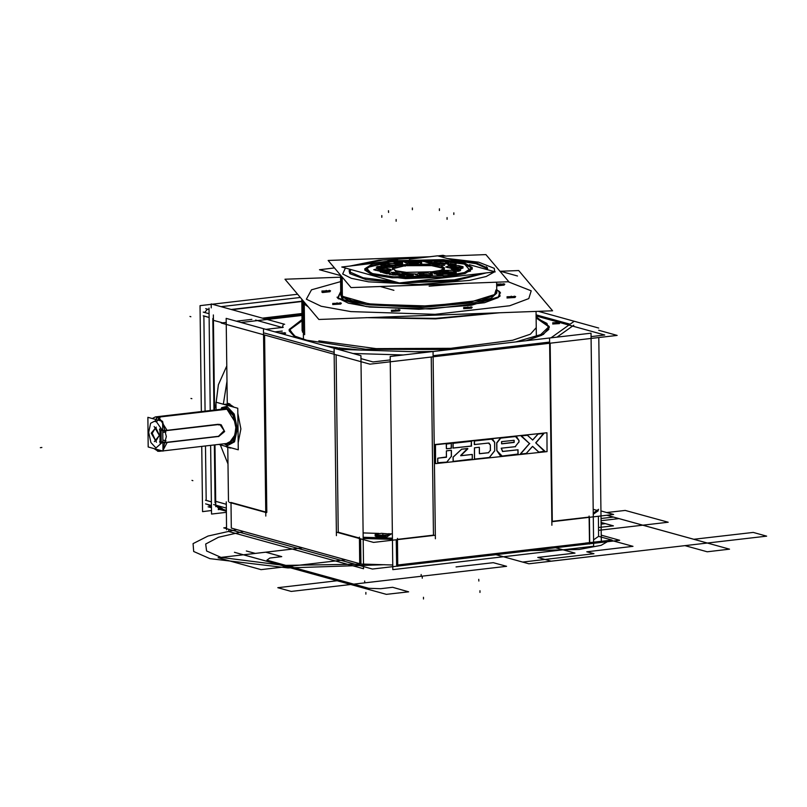 <?xml version="1.0" encoding="UTF-8"?>
<svg xmlns="http://www.w3.org/2000/svg" width="807" height="807" viewBox="0 0 807 807"><rect width="100%" height="100%" fill="white"/><g stroke="black" fill="none" stroke-linecap="round" stroke-linejoin="round"><path stroke-width="1.21" d="M410.481 262.053L416.856 262.174M405.86 262.971L415.484 261.912M413.144 261.872L420.265 262.789M412.417 261.912L408.261 262.82M410.844 263.496L408.624 262.457M415.635 263.395L409.26 263.284M413.739 263.536L417.855 262.628M417.491 262.991L415.272 261.962M392.989 265.967L392.414 264.847M381.973 265.745L385.978 264.817M384.031 265.079L396.378 265.574M385.363 265.039L385.938 266.159M384.495 265.382L389.791 264.666M393.604 265.13L387.733 264.726M390.618 266.28L384.747 265.876M393.856 265.624L388.621 266.33M323.254 291.529L321.892 290.994L330.406 290.691M328.943 291.498L323.516 291.559M321.902 292.164L329.952 291.68L322.518 292.548M329.185 290.359L330.557 290.883L322.043 291.186M340.524 277.184L284.942 279.242L318.826 319.441L552.603 310.786L518.719 270.587L500.633 271.263M340.574 281.643L311.472 289.834L306.378 299.175L311.472 289.834L340.574 281.643L311.472 289.834L306.378 299.175L321.176 306.257L350.823 311.623L435.064 314.347L509.762 305.742L528.837 298.57L531.157 290.853L528.837 298.57L509.762 305.742L435.064 314.347L350.823 311.623L321.176 306.257L306.378 299.175L311.472 289.834L340.574 281.643L311.472 289.834L306.378 299.175L321.176 306.257L350.823 311.623L435.064 314.347L509.762 305.742L528.837 298.57L531.157 290.853L508.107 281.784L531.157 290.853L508.107 281.784L531.157 290.853L528.837 298.57L509.762 305.742L435.064 314.347L350.823 311.623L321.176 306.257L306.378 299.175L321.176 306.257L350.823 311.623L435.064 314.347L509.762 305.742L528.837 298.57L531.157 290.853L508.107 281.784M332.716 304.572L340.766 304.088M339.757 303.906L334.33 303.967L339.757 303.906M496.698 285.92L504.204 285.083M503.195 284.891L497.778 284.962L503.195 284.891M506.978 297.975L515.027 297.49M514.009 297.299L508.592 297.369L514.009 297.299M463.581 308.678L471.631 308.193M470.622 308.012L465.195 308.072L470.622 308.012M391.405 311.411L399.455 310.927M398.446 310.745L393.019 310.806L398.446 310.745M499.049 291.135L499.533 296.532L471.54 305.288L418.944 309.252L366.267 306.579L338.072 298.509L340.695 291.589L337.608 298.025L348.291 303.139L369.697 307.013L430.535 308.97L484.482 302.766L498.262 297.581L499.937 292.013L496.739 289.683L500.522 292.891M302.464 300.033L302.282 300.547M495.296 312.914L435.598 318.351L370.635 317.524L435.598 318.351L495.296 312.914L435.598 318.351L370.635 317.524L435.598 318.351L495.296 312.914M307.538 306.045L302.988 302.726L301.778 299.861L302.988 302.726L303.442 339.666L302.988 302.726L307.538 306.045L302.988 302.726L303.442 339.666L302.988 302.726L307.538 306.045M303.129 301.717L303.371 301.112M301.818 299.266L304.259 302.786L304.653 334.693M305.611 303.765L302.151 300.285L302.544 332.191M383.436 317.05L484.382 313.318M499.079 312.773L435.609 318.846L366.045 317.696M308.254 306.902L302.998 303.22L302.978 301.586L303.442 339.666L302.988 302.726M340.009 302.766L341.371 303.291L332.857 303.593M334.068 303.926L332.706 303.402L341.22 303.099M503.447 283.761L504.809 284.286L497.516 284.921M496.668 284.024L504.657 284.094M514.261 296.169L515.633 296.694L507.109 296.996M508.329 297.329L506.957 296.805L515.471 296.502M470.874 306.872L472.236 307.406L463.722 307.699M464.933 308.042L463.571 307.507L472.085 307.205M398.688 309.606L400.06 310.13L391.546 310.433M392.757 310.776L391.385 310.241L399.909 309.938M338.496 298.883L337.023 297.127M337.407 297.884L366.277 306.579L418.944 309.263L471.53 305.298L499.523 296.542L499.937 292.013L496.739 289.683M342.914 298.045L342.925 299.195M342.067 297.369L342.077 298.368M342.38 296.472L340.725 293.516M496.759 291.609L495.579 294.242L468.948 302.564L418.914 306.337L368.799 303.795L341.966 296.119L340.968 294.807L340.998 295.998L348.987 300.86L367.074 304.733L422.011 307.477L475.121 302.675L491.191 298.146L496.779 293.022L496.648 282.208M341.976 296.129L368.799 303.805L418.914 306.347L468.938 302.575L495.569 294.252L495.962 289.945L494.368 295.241L481.254 300.164L429.939 306.075L372.057 304.209L351.691 300.517L341.532 295.655L340.725 293.748L340.504 275.53L340.736 294.928L342.4 297.662L342.148 277.053M340.746 275.389L340.978 294.817M463.773 283.418L429.102 286.223M341.29 276.034L341.543 296.835L341.29 276.034L341.532 295.655L351.691 300.517L372.057 304.209L429.939 306.075L481.254 300.164L494.368 295.241L495.962 289.945L494.368 295.241L481.254 300.164L429.939 306.075L372.057 304.209L351.691 300.517L341.532 295.655L341.29 276.034L341.543 296.835L341.29 276.034L341.532 295.655L351.691 300.517L372.057 304.209L429.939 306.075L481.254 300.164L494.368 295.241L495.962 289.945M494.651 271.666L494.318 268.307L494.651 271.666L494.318 268.307L478.632 262.154L446.765 258.411L478.632 262.154L494.318 268.307L494.651 271.666L494.318 268.307L478.632 262.154L446.765 258.411L478.632 262.154L494.318 268.307L478.632 262.154L446.765 258.411M421.012 257.786L378.987 260.177L349.643 266.078L378.987 260.177L421.012 257.786L378.987 260.177L349.643 266.078L378.987 260.177L421.012 257.786L378.987 260.177L349.643 266.078M345.356 267.995L342.642 273.926L345.356 267.995L342.642 273.926L351.327 278.324L368.587 281.804L419.156 284.417L469.392 280.463L486.268 276.519L494.499 271.888L486.268 276.519L469.392 280.463L419.156 284.417L368.587 281.804L351.327 278.324L342.642 273.926L351.327 278.324L368.587 281.804L419.156 284.417L469.392 280.463L486.268 276.519L494.499 271.888L486.268 276.519L469.392 280.463L419.156 284.417L368.587 281.804L351.327 278.324L342.642 273.926L345.356 267.995L342.642 273.926L351.327 278.324L368.587 281.804L419.156 284.417L469.392 280.463L486.268 276.519L494.499 271.888M430.444 256.687L328.177 260.469L351.035 287.595L508.793 281.754L485.925 254.629L439.351 256.354M487.761 269.76L487.115 268.57L487.761 269.76L487.115 268.57L476.049 263.718L453.655 260.318L476.049 263.718L487.115 268.57L476.049 263.718L453.655 260.318L476.049 263.718L487.115 268.57L476.049 263.718L453.655 260.318L476.049 263.718L487.115 268.57L487.741 269.679M397.558 259.874L363.13 264.514L397.558 259.874M349.845 273.654L350.601 269.447L349.845 273.654L350.601 269.447L349.845 273.654L366.186 279.646L399.213 282.914L366.186 279.646L349.845 273.654L366.186 279.646L399.213 282.914L366.186 279.646L349.845 273.654L366.186 279.646L399.213 282.914L366.186 279.646L349.845 273.654L349.118 270.819L350.591 273.21M399.606 282.924L454.22 281.018L486.278 272.847L454.22 281.018L399.606 282.924L454.22 281.018L486.278 272.847L454.22 281.018L399.606 282.924L454.22 281.018L486.278 272.847L454.22 281.018L399.606 282.924M398.255 285.849L459.294 283.59M458.769 283.61L398.86 285.829L458.769 283.61M487.589 268.146L475.373 262.376L447.703 258.664M420.215 257.877L382.72 260.036L356.412 265.291M349.693 269.195L349.118 270.779M487.125 269.074L487.105 267.43M349.34 271.727L363.11 277.85L394.119 281.502M407.878 281.966L454.21 279.837L483.968 273.119M487.721 269.75L486.339 266.663M341.522 296.805L341.532 297.541M262.376 318.119L301.949 313.52M301.959 314.69L265.362 318.947M226.606 529.816L226.263 501.853M231.347 528.091L359.751 563.649L231.347 528.091L359.751 563.649L231.347 528.091L231.034 502.882L231.347 528.091L359.751 563.649L231.347 528.091L231.034 502.882L231.347 528.091L359.751 563.649L231.347 528.091L231.034 502.882M227.241 403.329L226.202 318.382L360.941 355.695L363.543 568.784L228.805 531.47L228.774 529.563M227.776 447.391L228.442 501.601M360.911 563.972L360.598 538.834M359.428 538.037L338.254 532.176L359.428 538.037L338.254 532.176L359.428 538.037L338.254 532.176L336.085 354.767M334.159 352.356L264.585 333.089M264.605 334.966L266.774 512.374M265.745 512.092L231.034 502.479M226.575 527.516L223.731 527.849L372.41 569.026L619.655 540.276L601.205 535.172M598.391 516.258L598.643 536.322L598.391 516.258L598.643 536.322L598.391 516.258L598.643 536.322L593.589 539.903L598.643 536.322L593.589 539.903L598.643 536.322L593.589 539.903L598.643 536.322L612.039 540.034L585.297 543.151M589.463 542.667L397.75 564.961L589.463 542.667M392.727 564.971L363.493 564.053M392.404 538.188L363.16 537.27M397.427 538.34L397.77 566.302M359.418 537.149L359.761 565.112M363.18 538.44L392.414 539.358M396.287 539.762L396.6 565.092M336.348 532.116L373.52 542.405L435.336 535.223M363.11 532.953L379.068 533.457M389.418 533.78L392.343 533.871M431.251 356.997L433.43 535.162L431.251 356.997L433.43 535.162L431.251 356.997L433.43 535.162L397.437 539.348M375.084 535.868L376.193 536.544L375.648 535.344L376.193 536.544L386.906 536.877L389.569 534.991L375.84 535.263L389.569 534.991L375.84 535.263L389.569 534.991L375.84 535.263L389.569 534.991L386.906 536.877L376.193 536.544L386.906 536.877L389.569 534.991L386.906 536.877L376.193 536.544L386.906 536.877L389.569 534.991M334.118 349.239L336.398 535.697M338.103 349.37L427.72 352.185M433.097 352.346L435.377 538.804M352.699 353.416L403.45 354.999M226.253 322.376L221.229 322.951L369.909 364.128L617.153 335.379L598.703 330.275M236.37 321.196L251.885 319.39M536.06 314.791L570.135 324.232M573.797 325.241L557.022 337.144M549.628 342.107L433.137 355.655M274.965 331.889L282.228 331.041M282.178 327.45L255.587 320.086M552.724 324.021L559.483 323.607M557.708 323.365L555.004 323.405L557.708 323.365M326.048 346.032L337.568 347.716L326.048 346.032M339.949 348.009L361.788 350.117L339.949 348.009M415.191 351.791L434.267 351.418L415.191 351.791M549.174 326.996L536.1 317.897L546.914 323.415L548.851 329.337L541.79 335.238L526.204 340.725L541.79 335.238L548.851 329.337L546.914 323.415L536.1 317.897L546.914 323.415L548.851 329.337L541.79 335.238L526.204 340.725L543.383 334.391L549.224 327.581L549.214 326.482M289.188 330.164L302.04 320.752L289.461 329.145L295.372 337.538L289.158 330.759M340.362 349.441L339.848 349.149M338.072 348.906L336.368 348.886L338.072 348.906M285.053 334.673L285.133 333.997M283.358 333.755L281.663 333.735L283.358 333.755M538.269 311.32L598.673 328.046M598.794 337.518L601.276 541.144M593.216 509.298L597.13 510.377M551.827 521.675L613.633 514.483L600.912 510.962M589.15 517.055L552.301 521.332L550.122 343.177L552.301 521.332L550.122 343.177L552.301 521.332L589.15 517.055L552.301 521.332L589.15 517.055L552.301 521.332L550.122 343.177M598.33 510.71L593.276 514.291M390.185 356.543L591.067 333.19L593.67 546.278L392.787 569.641L390.185 356.543M589.756 542.627L589.443 517.297M574.231 321.317L550.929 337.851M549.587 338.799L551.867 525.256M598.602 509.338L593.266 513.121M589.14 516.046L589.483 544.009M283.207 327.339L265.836 329.357M263.516 329.629L265.796 516.077M229.289 502.398L266.461 512.697M211.283 307.82L211.232 303.957L284.689 324.293M213.684 504.617L226.333 508.117M212.846 320.157L222.429 322.81L212.846 320.157L222.429 322.81L212.846 320.157L222.429 322.81L212.846 320.157L213.936 410.067L212.816 318.452M215.076 502.862L214.369 444.929L215.076 502.862L214.369 444.929L215.055 501.147L226.293 504.264L215.055 501.147L226.293 504.264L215.055 501.147L226.293 504.264L215.055 501.147L214.369 444.929L215.055 501.147M223.388 404.216L226.969 381.318L223.388 404.216M231.175 309.474L301.798 301.263L231.175 309.474M282.198 327.662L283.439 323.97M227.978 463.894L220.321 444.849M226.777 365.924L218.435 384.737L215.469 407.606M219.312 508.4L226.364 510.357L220.17 508.642L216.084 505.283L219.776 509.015L221.945 509.136M218.344 508.975L226.374 511.204M558.696 322.286L559.987 322.75L552.795 322.971M553.995 323.304L552.704 322.84L559.907 322.618M303.755 339.757L365.561 349.199L450.367 349.552L365.561 349.199L303.755 339.757M516.056 341.906L540.69 334.592L549.214 326.401L536.09 316.717L549.214 326.401L540.69 334.592L516.056 341.906M302.02 319.582L289.138 329.579L295.069 336.206L312.168 342.097L295.069 336.206L289.138 329.579L302.02 319.582M339.061 347.827L340.352 348.291L336.67 348.977M333.473 348.089L340.272 348.16M284.357 332.676L285.638 333.14L281.956 333.826M278.768 332.938L285.557 333.009M388.863 533.659L390.669 534.496L384.384 535.909L375.648 535.192M376.869 535.535L375.063 534.688L381.348 533.286L390.084 533.992M432.905 263.818L446.735 263.364M445.373 263.042L447.3 263.637M443.013 262.88L436.567 263.052M441.136 262.749L444.859 263.627M441.943 264.323L444.677 263.274M437.192 264.272L443.638 264.091M439.058 264.393L435.346 263.526M435.528 263.879L438.251 262.83M387.885 270.698L378.705 271.001L373.772 269.699L379.028 268.247M376.99 268.489L386.17 268.196L391.102 269.488L385.847 270.94M390.427 270.083L377.979 269.538L389.176 269.74L388.823 271.717L391.123 270.668M457.256 261.317L437.555 255.859L409.32 259.138M375.931 263.021L341.744 266.996L399.364 282.954L495.165 271.818L469.482 264.696M472.095 268.166L463.511 263.778L443.386 260.843L390.759 261.74L371.644 265.372L364.714 270.063L372.077 274.673L392.051 277.85L446.16 277.073L405.477 278.617L372.4 274.763L366.307 267.773L390.759 261.74L431.442 260.197L464.519 264.05L470.612 271.041L446.16 277.073L465.276 273.442L472.206 268.751M431.826 274.915L419.388 274.36L428.325 276.831L419.388 274.36L428.325 276.831L432.522 275.49M442.892 274.128L452.202 274.057L442.892 274.128L452.202 274.057L442.892 274.128L452.202 274.057L443.265 271.586L439.099 273.048M463.137 267.934L460.313 269.084L461.422 267.056L450.003 266.804L451.97 269.518M448.077 263.385L435.639 262.83L448.753 263.859L435.639 262.83L431.432 264.161M440.461 265.564L444.576 265.301M421.728 263.112L421.052 263.707L418.742 262.013L408.594 261.982L406.799 264.333M397.155 265.311L384.717 264.757L397.801 265.725L384.717 264.757L380.591 266.29M384.929 267.359L393.503 267.248M444.465 269.084L443.406 270.395L443.204 267.722L434.368 265.644L405.053 265.695L393.16 268.66L396.449 272.07L393.16 268.66L405.053 265.695L394.421 267.964M391.355 272.463L400.524 272.171L405.467 273.472L415.847 273.936L405.467 273.472L400.201 274.915M430.111 273.311L439.058 271.919L430.111 273.311M396.116 263.223L401.059 263.223L394.441 263.566M397.811 264.595L400.585 264.454L397.811 264.595L400.585 264.454L397.811 264.595L400.585 264.454L401.503 263.284L400.585 264.454L402.693 263.788M425.652 262.104L430.585 262.104L425.652 262.104L430.585 262.104L425.652 262.104L430.585 262.104L425.652 262.104L431.422 263.112L425.652 262.104L430.121 263.334M432.007 262.446L431.029 262.164M449.66 264.898L454.593 264.898L449.66 264.898L454.593 264.898L449.66 264.898L454.593 264.898L449.66 264.898L448.077 265.927M456.187 265.372L455.037 264.968M454.079 269.972L459.022 269.972L452.394 270.325M456.318 271.344L458.547 271.213L456.318 271.344L458.547 271.213L456.318 271.344L458.547 271.213L459.465 270.042L458.547 271.213L460.646 270.547M436.335 274.36L440.793 275.591L436.335 274.36L440.793 275.591L436.335 274.36L441.268 274.35L436.335 274.36L441.268 274.35L436.335 274.36L441.268 274.35L436.335 274.36L440.793 275.591L441.711 274.42L440.793 275.591L442.902 274.925M406.799 275.469L411.267 276.71L406.799 275.469L411.267 276.71L406.799 275.469L411.741 275.469L406.799 275.469L411.741 275.469L406.799 275.469L411.741 275.469L406.799 275.469L411.267 276.71L412.185 275.54L411.267 276.71L413.366 276.044M382.79 272.675L387.733 272.675L382.79 272.675L387.733 272.675L382.79 272.675L387.733 272.675L382.79 272.675L387.259 273.916M389.085 272.978L388.177 272.736M378.372 267.601L383.305 267.601L378.372 267.601L383.305 267.601L378.372 267.601L383.305 267.601L378.372 267.601L376.597 268.549M384.929 268.126L383.749 267.662M404.791 274.067L392.343 273.512L405.457 274.531L392.343 273.512L401.281 275.984L404.69 275.278L401.281 275.984L404.69 275.278L401.281 275.984L404.69 275.278L401.281 275.984L392.343 273.512L401.281 275.984M377.979 269.538L380.682 272.262L377.979 269.538L380.682 272.262L377.979 269.538L389.176 269.74L388.823 271.717L389.176 269.74L377.979 269.538L389.176 269.74L388.823 271.717M393.695 260.237L372.481 263.939L364.693 268.892L372.491 273.623L393.523 276.801L448.985 275.55M443.194 276.226L464.408 272.524L472.196 267.571L464.398 262.85L443.366 259.662L387.905 260.913M449.519 277.124L446.16 277.547L446.15 275.974M429.284 275.53L420.114 275.823L415.171 274.531L420.437 273.079M418.399 273.311L427.569 273.018L432.512 274.319L427.246 275.762M453.171 272.756L443.991 273.048L439.048 271.747L444.314 270.305M442.276 270.537L451.456 270.244L456.389 271.535L451.133 272.988M455.713 272.13L443.265 271.586L452.202 274.057L456.409 272.716M459.899 267.974L450.72 268.267L445.787 266.976L451.042 265.523M449.005 265.765L458.184 265.463L463.117 266.764L457.862 268.217M462.441 267.359L450.003 266.804L461.422 267.056L460.313 269.084L461.422 267.056L450.003 266.804L461.422 267.056L460.313 269.084L461.422 267.056L450.003 266.804M445.535 264L436.365 264.293L431.422 263.001L436.688 261.549M434.65 261.781L443.82 261.488L448.763 262.789L443.497 264.232M418.49 263.153L409.32 263.445L404.378 262.144L409.643 260.701M407.606 260.933L416.775 260.641L421.718 261.932L416.452 263.385M421.042 262.527L408.594 261.982L418.742 262.013L421.052 263.707L418.742 262.013L408.594 261.982L418.742 262.013L421.052 263.707L418.742 262.013L408.594 261.982M394.613 265.927L385.433 266.219L380.5 264.928L385.766 263.475M383.728 263.707L392.898 263.415L397.841 264.716L392.575 266.159M406.466 264.363L396.207 266.159L392.434 268.549L396.207 270.839L406.385 272.373L433.218 271.777M405.064 266.179L405.043 264.575M430.424 272.1L440.683 270.315L444.455 267.914L440.683 265.624L430.504 264.091L403.671 264.686M444.243 268.509L429.738 265.2L405.053 265.695L393.16 268.66L396.449 272.07L393.16 268.66L405.053 265.695L393.16 268.66L396.449 272.07M401.503 263.143L394.008 262.719L397.195 261.952M395.178 262.184L402.673 262.608L399.485 263.375M431.029 262.023L423.534 261.599L426.732 260.832M424.714 261.065L432.199 261.488L429.011 262.255M455.037 264.827L447.542 264.393L450.74 263.627M448.712 263.869L456.207 264.293L453.02 265.059M459.455 269.901L451.97 269.477L455.158 268.711M453.141 268.943L460.636 269.367L457.438 270.133M441.711 274.279L434.216 273.855L437.404 273.089M435.387 273.321L442.882 273.744L439.694 274.511M412.185 275.399L404.69 274.975L407.878 274.209M405.86 274.441L413.355 274.864L410.158 275.631M388.177 272.595L380.682 272.171L383.87 271.404M381.852 271.646L389.347 272.07L386.15 272.837M383.749 267.52L376.254 267.097L379.451 266.33M377.434 266.562L384.929 266.996L381.731 267.753M402.239 274.683L393.07 274.975L388.127 273.684L393.392 272.231M442.579 271.898L454.936 272.393M440.531 272.574L444.526 271.636M451.547 272.786L450.972 271.677M452.414 272.453L447.169 273.149M443.305 272.705L449.176 273.109M443.921 271.868L444.486 272.978M443.043 272.201L448.339 271.495M446.281 271.545L452.152 271.959M536.08 315.961L559.231 322.376M559.665 322.497L604.776 334.996L591.107 336.58M301.969 315.396L241.011 322.477M360.981 358.621L372.995 361.95L390.225 359.942M302.04 320.752L289.461 329.145L295.372 337.538L289.461 329.145L302.04 320.752L289.461 329.145L295.372 337.538L289.461 329.145L302.04 320.752L289.461 329.145L295.372 337.538L289.461 329.145L302.04 320.752L289.461 329.145L295.372 337.538L289.461 329.145L302.04 320.752L289.461 329.145L295.372 337.538M536.221 327.602L530.35 334.209L512.647 340.292L450.78 348.362L376.022 348.574L318.896 340.826L376.022 348.574L450.78 348.362L512.647 340.292L530.35 334.209L536.221 327.602L530.35 334.209L512.647 340.292L450.78 348.362L376.022 348.574L318.896 340.826M228.744 447.532L232.023 448.087M226.01 444.667L233.304 441.651L236.239 428.799L232.971 414.233L225.546 407.132M226.979 405.205L227.332 404.741M227.645 404.317L228.331 403.399L234.161 407.202M238.196 442.831L240.93 428.941L237.843 413.446M227.362 445.625L234.555 441.883L237.399 428.83L234.222 414.112L226.878 406.355L234.222 414.112L237.399 428.83L234.555 441.883L227.362 445.625L234.555 441.883L237.399 428.83L234.222 414.112L226.878 406.355L234.222 414.112L237.399 428.83L234.555 441.883L227.362 445.625L224.175 443.789L227.362 445.625L224.175 443.789L227.362 445.625L234.555 441.883L237.399 428.83L234.222 414.112L226.878 406.355L220.17 409.341L226.878 406.355L221.511 407.787M227.635 405.386L227.947 404.983M228.341 404.468L231.932 406.577L228.341 404.468L224.79 404.6L228.341 404.468L231.932 406.577L228.341 404.468L224.79 404.6L228.341 404.468L231.932 406.577L228.341 404.468M237.883 416.947L238.166 439.896L237.883 416.947M216.054 409.815L215.953 402.158L237.772 408.201L238.287 449.822L218.768 444.415M225.113 408.766L226.908 408.917L233.294 415.666L236.058 428.467L233.586 439.815L227.332 443.063L233.586 439.815L236.058 428.467L233.294 415.666L226.908 408.917L232.951 414.98L235.987 426.721L234.444 438.09L229.127 443.214M228.331 405.588L229.783 403.803L224.013 404.388M226.787 407.474L220.372 409.32M224.376 443.759L227.241 445.01M229.702 447.441L230.328 448.067L228.522 447.512M226.888 445.141L227.433 445.696M226.949 406.264L226.424 406.94M228.199 447.471L225.123 446.17M224.396 404.499L227.685 404.872M226.273 404.478L229.571 405.931M237.964 423.453L238.095 434.469M229.864 447.492L226.797 447.078M226.303 408.786L156.578 416.886L162.197 421.264M157.779 450.871L159.413 451.315L161.38 450.609M162.671 422.041L166.343 436.567L163.004 449.156M227.241 443.073L229.037 443.225L235.473 434.297M235.331 422.343L226.817 408.927L225.022 408.776M159.292 451.174L158.233 451.295L153.814 448.51M227.524 409.119L157.809 417.229L155.398 416.876L152.271 418.52M158.011 450.931L159.161 451.163L156.891 449.368M160.331 417.219L156.387 421.96M157.607 417.158L155.781 419.489M161.087 429.788L162.157 430.091L161.087 429.788L162.157 430.091L161.087 429.788L162.157 430.091L155.63 420.618L150.627 423.221L148.649 432.3L150.869 442.539L155.963 447.946L162.197 442.438M155.539 448.995L156.921 450.548L160.008 451.204L158.021 450.942L156.195 449.176L159.978 450.689L156.195 449.176L159.978 450.689L156.195 449.176L159.978 450.689L156.195 449.176L158.011 450.942L156.195 449.176L158.021 450.942L156.195 449.176L158.021 450.942L154.076 448.591M156.77 416.715L158.565 416.866L167.069 430.282L218.334 424.321L167.069 430.282L218.334 424.321L167.069 430.282L158.565 416.866L226.908 408.917L233.294 415.666L236.058 428.467L233.586 439.815L227.332 443.063L233.586 439.815L236.058 428.467L233.294 415.666L226.908 408.917L158.565 416.866L226.908 408.917L233.294 415.666L236.058 428.467L233.586 439.815L227.332 443.063M156.951 416.957L155.257 421.647M165.96 431.916L162.802 432.481M165.687 430.373L162.772 430.212M159.393 429.748L163.629 430.918L220.029 424.361M218.495 424.875L221.199 424.775L224.618 431.594L218.636 436.597M159.534 441.701L163.771 442.872L218.364 436.526M162.298 442.034L161.239 441.742L162.298 442.034L161.239 441.742L162.298 442.034L161.239 441.742L161.097 430.222M217.749 436.355L167.21 442.226L217.749 436.355M165.859 442.327L162.913 442.165M147.852 417.3L162.661 421.395L163.024 451.063L148.216 446.967L147.852 417.3M162.157 430.091L155.63 420.618L150.627 423.221L148.649 432.3L150.869 442.539L155.963 447.946L150.869 442.539L148.649 432.3L150.627 423.221L155.63 420.618L150.627 423.221L148.649 432.3L150.869 442.539L155.963 447.946L150.869 442.539L148.649 432.3L150.627 423.221L155.63 420.618L162.157 430.091M155.721 427.458L159.372 435.276L155.882 441.106L152.23 433.288L155.721 427.458L152.23 433.288L155.882 441.106L152.23 433.288L155.721 427.458L159.372 435.276L155.882 441.106L152.23 433.288L155.721 427.458L159.372 435.276L155.882 441.106L159.372 435.276L155.721 427.458L152.23 433.288L155.882 441.106M159.887 428.749L160.058 443.053M166.091 440.925L162.893 439.966M167.17 442.478L163.014 450.276M162.076 450.8L158.979 451.012L160.775 451.163M154.147 426.469L159.393 435.477L154.329 441.631M156.437 442.216L151.181 433.208L156.255 427.054M387.199 270.113L382.236 269.447M389.65 270.345L375.487 270.365M377.686 270.446L382.589 271.102M378.402 270.779L379.512 269.649M384.273 269.488L378.19 269.942M386.704 270.617L380.622 271.071M386.492 269.78L385.373 270.9M211.444 507.674L208.105 506.756M218.263 509.57L221.965 509.136M209.003 308.092L210.254 410.491M210.677 445.353L211.525 514.079L226.394 512.344M221.088 306.68L300.305 297.47M219.474 508.924L221.098 508.995L215.449 505.101L219.161 508.854M301.798 301.505L231.791 309.646M209.023 309.606L205.684 308.688M211.242 304.31L200.065 305.611L201.367 411.53M201.79 446.392L202.587 511.598L211.474 510.569M212.15 304.209L297.612 294.273M211.373 501.833L205.523 500.209L211.373 501.833L206.138 500.38L205.472 445.958L206.138 500.38L211.373 501.833L206.138 500.38L205.472 445.958M205.049 411.096L203.889 315.981L205.049 411.096L203.889 315.981L205.049 411.096L203.889 315.981L209.114 317.423L203.273 315.809L209.114 317.423M204.625 312.501L207.54 309.202L204.625 312.501M211.424 506.554L207.429 504.415L211.424 506.554L207.429 504.415L211.424 506.554L207.429 504.415L211.434 506.705L209.618 506.201M209.074 313.741L203.223 312.117M213.391 314.932L214.551 409.996M214.975 444.859L215.731 506.715M211.414 505.515L205.573 503.901M395.763 275.076L392.051 274.209M402.078 273.724L404.014 274.319M389.61 274.501L403.45 274.047M393.897 274.955L400.343 274.773M401.382 273.946L398.658 275.005M397.841 273.432L401.563 274.309M399.717 273.563L393.271 273.734M394.956 273.512L392.232 274.562M424.522 275.913L428.638 275.016M426.429 275.772L420.054 275.661M419.408 274.844L421.637 275.873M423.211 274.289L419.055 275.197M421.274 274.43L427.649 274.551M426.066 274.34L428.285 275.369M393.907 290.318L380.188 286.515M340.968 275.661L319.471 269.699L334.481 267.954M517.529 275.944L499.735 271.011M445.928 256.112L443.093 255.325L437.838 255.94M447.512 267.642L461.665 267.621M459.213 267.379L454.25 266.724M458.507 267.056L457.387 268.176M452.636 268.348L458.719 267.884M449.711 267.722L454.603 268.368M450.417 268.045L451.527 266.925M450.205 267.218L456.288 266.764M435.578 463.339L434.721 463.43L434.6 444.566L434.721 463.43L435.578 463.339L434.721 463.43L434.6 444.566L434.721 463.43L435.578 463.339L434.721 463.43L434.6 444.566L434.721 463.43L435.578 463.339L434.721 463.43L434.6 444.566L546.046 432.824M535.747 442.821L543.847 433.672M543.444 433.551L535.828 442.952L544.644 451.476M545.068 451.274L535.727 442.811M538.965 452.112L544.806 451.093M538.894 452.142L544.896 451.496M532.6 446.382L539.015 452.202M538.814 452.071L532.66 446.473M526.204 453.584L532.59 446.382M532.388 446.493L526.245 453.433L532.388 446.493L526.245 453.433L532.388 446.493L526.245 453.433L520.787 454.079L526.245 453.433M520.555 454.129L526.335 453.504M527.435 435.235L521.403 435.871L529.463 443.588L521.362 436.244L529.463 443.588L520.545 454.089M529.725 443.406L520.384 453.948M521.272 436.113L529.705 443.759M521.483 435.851L527.223 435.225M527.324 435.245L532.489 439.926L527.324 435.245M532.67 440.037L527.324 435.195M532.761 439.896L537.855 434.126M538.027 434.035L532.711 440.037M543.696 433.47L537.926 434.095M538.017 434.055L543.494 433.46M435.578 463.662L435.457 444.798L546.904 432.734L547.015 451.597L546.904 432.734L435.457 444.798L546.904 432.734L547.015 451.597L546.904 432.734L435.457 444.798L546.904 432.734L547.015 451.597L546.904 432.734L435.457 444.798L546.904 432.734L547.015 451.597L435.578 463.662L435.457 444.798L435.578 463.662L547.015 451.597L435.578 463.662L435.457 444.798L435.578 463.662L547.015 451.597L435.578 463.662L435.457 444.798L435.578 463.662L547.015 451.597L435.578 463.662M535.828 442.629L543.545 433.914L535.828 442.952L544.775 451.063L535.828 442.952M521.403 435.871L529.463 443.588L521.403 435.871M520.485 453.726L529.463 443.588L520.485 453.726M515.189 446.685L518.941 441.933L518.931 440.471L518.941 441.933L515.189 446.685L518.941 441.933L518.931 440.471L518.941 441.933L515.189 446.685L518.941 441.933L518.931 440.471L515.471 436.516L516.329 436.627M515.128 436.537L500.481 438.12M500.219 438.161L496.739 442.872L496.789 450.588L496.739 442.872L500.219 438.161L496.739 442.872L500.219 438.161L496.739 442.872L496.789 450.588L502.105 456.096L500.461 455.975L496.789 450.588L496.739 442.872L496.789 450.588L502.105 456.096M502.277 456.076L517.993 454.048M517.963 454.038L517.933 450.165M517.741 449.812L502.67 451.426M502.6 451.406L501.218 448.41M501.409 448.178L515.068 446.695M501.581 443.598L501.571 441.843M501.762 441.6L513.857 440.299M514.049 440.642L514.049 442.125M514.049 442.246L501.944 443.779M501.712 443.789L501.651 441.711M488.356 452.707L479.711 453.635M479.479 453.655L479.388 447.35M479.348 453.463L479.318 447.633M479.126 447.29L474.577 447.774M474.395 448.016L474.455 458.87M474.819 459.052L489.244 457.488M489.395 457.478L494.641 450.82L494.59 442.236L494.641 450.82L489.395 457.478L494.641 450.82L494.59 442.236L494.641 450.82L489.395 457.478L494.641 450.82L494.59 442.236L491.554 439.089L474.536 440.935M474.345 441.167L474.365 444.344M474.425 441.046L474.486 444.223M474.728 444.526L488.406 443.043L474.728 444.526L488.406 443.043L474.728 444.526L488.406 443.043L490.313 445.01L489.143 443.134M490.313 445.161L490.343 450.165M490.343 450.316L488.467 452.687M471.349 441.278L453.151 443.245L471.349 441.278L453.151 443.245L471.349 441.278L453.151 443.245L453.11 447.714M453.363 448.016L471.207 446.1L471.349 441.308M452.969 443.487L452.999 447.835M467.505 448.541L461.765 449.166M461.604 449.227L453.13 457.105M461.846 449.085L453.05 457.287L453.08 461.19M453.13 457.166L453.201 461.069M453.443 461.372L472.246 459.112M472.246 458.991L472.216 454.825M472.034 454.472L461.059 455.662M460.827 455.673L467.828 448.823M460.777 455.299L467.465 448.631M446.856 462.078L451.355 456.379L446.856 462.078L451.355 456.379L446.856 462.078L451.355 456.379L451.315 450.669M451.123 450.316L446.543 450.81M451.335 450.326L446.402 450.911L446.473 457.196M446.362 451.052L446.392 456.903M446.432 456.913L437.878 458.164M446.453 457.266L437.787 458.205L437.848 463.047M437.687 458.406L437.717 462.855M446.715 462.098L437.838 462.734M451.274 443.82L451.133 448.278L446.705 448.732M451.083 443.467L446.503 443.971M446.311 444.203L446.342 448.561M446.392 444.082L446.473 448.753M519.022 442.105L519.012 440.34M519.012 441.802L515.138 446.715M501.208 448.228L515.542 446.675M502.781 451.506L501.298 448.278M518.124 449.802L502.489 451.496M518.044 454.331L518.013 449.882M501.873 456.157L518.165 454.391M502.347 456.096L500.501 455.985L496.86 450.427M496.809 442.74L496.86 450.77M496.819 443.043L500.693 438.13M515.502 436.526L500.269 438.171M515.078 436.577L516.409 436.648L519.002 440.642M515.471 436.516L518.931 440.471L515.471 436.516L518.931 440.471L516.571 436.708M514.19 442.478L501.611 443.84M514.12 440.36L514.13 442.418M501.591 441.651L514.17 440.289M488.729 452.697L479.439 453.695M490.414 450.185L488.417 452.717M490.384 444.879L490.424 450.488M488.356 443.083L489.092 443.114L490.384 445.182M474.355 444.596L488.76 443.033M491.967 439.069L474.274 440.985M491.503 439.129L492.593 439.19L494.671 442.407M491.554 439.089L494.59 442.236L491.554 439.089L494.59 442.236L492.714 439.23M494.721 451.022L494.671 442.085M494.721 450.659L489.314 457.508M474.435 459.122L489.768 457.468M474.466 447.824L474.536 459.112M479.328 447.29L474.526 447.814M471.792 441.258L452.868 443.305M471.459 446.019L471.429 441.147M452.898 448.097L471.631 446.069M472.327 454.472L460.736 455.723M472.327 459.284L472.297 454.543M452.969 461.453L472.519 459.334M467.717 448.551L461.654 449.206M451.426 456.237L446.785 462.118M437.808 463.087L447.108 462.088M451.436 456.55L451.395 450.387M446.483 448.793L451.325 448.268M451.295 443.477L446.453 444.001M451.375 448.188L451.355 443.537M41.833 447.532L40.35 447.703L41.833 447.532M412.407 209.689L412.387 207.984L412.407 209.689M388.53 212.463L388.51 210.758L388.53 212.463M337.608 298.025L348.291 303.139L369.697 307.013L430.535 308.97L484.482 302.766L498.262 297.581L499.937 292.013L498.262 297.581L484.482 302.766L430.535 308.97L369.697 307.013L348.291 303.139L337.608 298.025L348.291 303.139L369.697 307.013L430.535 308.97L484.482 302.766L498.262 297.581L499.937 292.013L498.262 297.581L484.482 302.766L430.535 308.97L369.697 307.013L348.291 303.139L337.608 298.025L340.695 291.589M326.23 291.69L326.22 290.409L326.23 291.69M302.978 301.546L303.442 339.666M337.044 304.098L337.033 302.817L337.044 304.098M500.491 285.093L500.471 283.812L500.491 285.093M511.305 297.501L511.285 296.219L511.305 297.501M467.909 308.203L467.899 306.922L467.909 308.203M395.733 310.937L395.712 309.656L395.733 310.937M222.591 508.824L216.084 505.283M518.84 550.878L579.204 549.476L601.114 545.371L610.203 540.085L601.114 545.371L579.204 549.476L518.84 550.878L579.204 549.476L601.114 545.371L610.203 540.085L632.96 546.389L586.83 551.756L593.982 553.733L522.664 562.025L493.178 553.864L528.918 563.76L493.178 553.864L528.918 563.76L684.931 545.613L528.918 563.76L684.931 545.613L707.265 551.806L684.931 545.613L707.265 551.806L729.558 549.214L707.265 551.806L729.558 549.214L613.391 517.045L729.558 549.214L613.391 517.045L601.003 518.477M586.83 551.756L593.982 553.733L522.664 562.025L593.982 553.733L586.83 551.756L632.96 546.389L586.83 551.756M610.203 540.085L632.96 546.389L610.203 540.085M456.086 566.958L493.228 562.64L456.086 566.958L493.228 562.64L506.635 566.353L291.186 591.41L277.779 587.698L337.215 580.778L243.391 554.802L265.685 552.21L281.764 556.659L269.881 558.041L266.915 560.149L368.779 588.353L380.672 588.727L392.565 587.345L408.645 591.803L386.361 594.396L243.391 554.802L265.685 552.21L281.764 556.659L269.881 558.041L266.915 560.149L368.779 588.353L380.672 588.727L392.565 587.345L408.645 591.803L386.361 594.396L243.391 554.802L302.827 547.882L243.391 554.802L234.454 552.321L243.391 554.802L265.685 552.21L281.764 556.659L269.881 558.041L266.915 560.149L368.779 588.353L380.672 588.727L392.565 587.345L408.645 591.803L386.361 594.396L243.391 554.802L302.827 547.882L218.132 557.738L302.827 547.882L218.132 557.738L261.024 569.611L218.132 557.738L261.024 569.611L345.719 559.765M606.965 515.259L693.818 539.308L606.965 515.259L693.818 539.308L753.244 532.398L766.65 536.11L551.201 561.168L537.805 557.455L574.947 553.138L552.613 546.944L397.75 564.961M766.65 536.11L551.201 561.168L537.805 557.455L574.947 553.138L552.613 546.944L433.742 560.774L552.613 546.944L574.947 553.138L537.805 557.455L551.201 561.168L766.65 536.11L753.244 532.398L766.65 536.11M693.818 539.308L753.244 532.398L693.818 539.308M618.949 518.578L601.033 520.666L618.949 518.578M375.648 535.344L376.193 536.544M359.751 563.649L244.743 531.803M338.567 557.788L267.087 537.987L338.567 557.788M526.204 340.725L541.79 335.238L548.851 329.337L546.914 323.415L536.1 317.897L546.914 323.415L548.851 329.337L541.79 335.238L526.204 340.725L541.79 335.238L548.851 329.337L546.914 323.415L536.1 317.897L546.914 323.415L548.851 329.337L541.79 335.238L526.204 340.725L541.79 335.238L548.851 329.337L546.914 323.415L536.1 317.897L546.914 323.415L548.851 329.337L541.79 335.238L526.204 340.725M598.643 536.322L612.039 540.034L598.643 536.322L593.589 539.903L598.643 536.322M243.391 554.802L337.215 580.778L277.779 587.698L291.186 591.41L506.635 566.353L493.228 562.64L506.635 566.353L291.186 591.41L277.779 587.698L337.215 580.778L234.454 552.321M598.824 527.516L613.451 525.821L598.824 527.516L613.451 525.821L601.054 522.391L605.442 523.602L601.074 524.106M613.451 525.821L601.054 522.391L613.451 525.821M606.662 512.556L625.254 510.387L606.662 512.556L625.254 510.387L668.146 522.27L598.855 530.33M625.254 510.387L668.146 522.27L625.254 510.387M556.356 323.436L556.346 322.265L556.356 323.436M422.212 576.47L422.232 578.185L422.212 576.47M336.721 348.977L336.711 347.807L336.721 348.977M282.006 333.826L281.996 332.655L282.006 333.826M382.881 535.767L382.861 534.063L382.881 535.767M439.452 210.536L439.432 208.831L439.452 210.536M479.963 590.744L479.983 592.449L479.963 590.744M390.759 261.74L366.307 267.773L372.4 274.763L405.477 278.617L446.16 277.073L470.612 271.041L464.519 264.05L431.442 260.197L390.759 261.74L431.442 260.197L464.519 264.05L470.612 271.041L446.16 277.073L405.477 278.617L372.4 274.763L366.307 267.773L390.759 261.74L366.307 267.773L372.4 274.763L405.477 278.617L446.16 277.073L470.612 271.041L464.519 264.05L431.442 260.197L390.759 261.74L366.307 267.773L372.4 274.763L405.477 278.617L446.16 277.073L470.612 271.041L464.519 264.05L431.442 260.197L390.759 261.74M428.325 276.831L419.388 274.36M443.406 270.395L443.204 267.722L434.368 265.644L405.053 265.695L434.368 265.644L443.204 267.722L443.406 270.395L443.204 267.722L434.368 265.644L405.053 265.695L434.368 265.644L443.204 267.722L443.406 270.395M382.447 270.769L382.427 269.064L382.447 270.769M452.202 274.057L443.265 271.586M448.753 263.859L435.639 262.83M397.801 265.725L384.717 264.757M405.467 273.472L415.847 273.936L405.467 273.472M400.585 264.454L401.503 263.284M458.547 271.213L459.465 270.042M440.793 275.591L441.711 274.42M411.267 276.71L412.185 275.54M405.457 274.531L392.343 273.512M423.857 275.601L423.836 273.886L423.857 275.601M447.734 272.816L447.714 271.112L447.734 272.816M454.472 268.045L454.442 266.34L454.472 268.045M440.108 264.071L440.087 262.356L440.108 264.071M413.063 263.213L413.043 261.508L413.063 263.213M389.186 265.997L389.166 264.282L389.186 265.997M398.345 263.415L398.335 262.134L398.345 263.415M427.881 262.295L427.861 261.014L427.881 262.295M451.89 265.1L451.87 263.808L451.89 265.1M456.308 270.174L456.298 268.882L456.308 270.174M438.554 274.551L438.544 273.27L438.554 274.551M409.028 275.671L409.018 274.39L409.028 275.671M385.02 272.877L385.01 271.586L385.02 272.877M380.601 267.793L380.581 266.512L380.601 267.793M396.812 274.743L396.792 273.038L396.812 274.743M365.864 592.449L365.884 594.164L365.864 592.449M192.863 480.649L191.965 480.407L192.863 480.649M447.078 219.292L447.058 217.587L447.078 219.292M384.596 564.718L287.857 567.946L209.961 558.686L287.857 567.946L384.596 564.718L287.857 567.946L209.961 558.686L193.72 551.514L193.034 543.646L207.984 536.03L236.754 529.584L207.984 536.03L193.034 543.646L193.72 551.514L209.961 558.686L193.72 551.514L193.034 543.646L207.984 536.03L236.754 529.584M243.553 531.47L218.526 537.26L205.694 544.039L206.592 551.03L221.108 557.395L206.592 551.03L205.694 544.039L218.526 537.26L243.553 531.47L218.526 537.26L205.694 544.039L206.592 551.03L221.108 557.395L284.034 565.435L364.754 564.093L284.034 565.435L221.108 557.395L284.034 565.435L364.754 564.093M190.856 316.737L189.958 316.485L190.856 316.737M218.475 436.264L224.124 430.645L219.786 424.391L224.124 430.645L218.475 436.264L224.124 430.645L219.786 424.391L224.124 430.645L218.475 436.264M226.878 406.355L220.17 409.341M158.535 451.063L157.617 451.174L158.535 451.063M167.069 430.282L158.565 416.866L167.069 430.282L158.565 416.866L226.908 408.917M364.693 581.02L364.714 582.735L364.693 581.02M381.802 217.244L381.772 215.53L381.802 217.244M215.449 505.101L221.098 508.995L215.449 505.101M255.284 553.42L246.347 550.939M423.504 597.311L423.524 599.016L423.504 597.311M396.156 221.219L396.136 219.514L396.156 221.219M191.854 398.698L190.966 398.446L191.854 398.698M478.783 579.315L478.813 581.03L478.783 579.315M421.153 574.463L421.173 576.168L421.153 574.463M453.816 214.511L453.796 212.806L453.816 214.511M488.406 443.043L490.313 445.01M532.489 439.926L527.354 435.266M520.787 454.079L526.124 453.494M301.778 299.215L302.161 330.739L302.171 302.09M536.019 311.401L536.332 336.408M499.523 296.542L500.179 295.897M472.216 269.215L472.196 267.642M392.434 268.6L392.454 269.72M230.489 443.053L163.024 450.901M162.6 450.952L159.413 451.315M226.485 408.604L155.398 416.876"/></g></svg>
